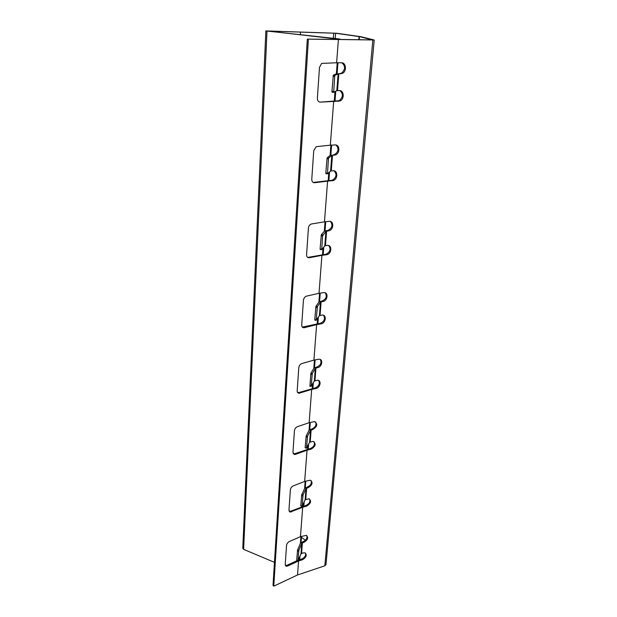 <?xml version="1.0" encoding="UTF-8"?>
<svg xmlns="http://www.w3.org/2000/svg" width="617" height="617" viewBox="0 0 617 617"><rect width="100%" height="100%" fill="white"/><g stroke="black" fill="none" stroke-linecap="round" stroke-linejoin="round"><path stroke-width="0.93" d="M339.759 39.303L267.446 31.027L335.602 33.241L359.441 36.634L372.599 39.951L307.32 39.118L273.007 585.433L273.786 586.15L297.517 574.975L324.82 565.804L325.984 564.547M339.782 39.01L265.865 30.919L336.681 33.249L360.891 36.696L373.964 39.951L338.401 39.426L336.62 62.757L341.51 62.78C346.191 62.541 346.924 71.356 342.427 73.361L338.108 73.878L334.962 75.313L334.715 76.253L333.666 92.357L336.813 90.676L339.335 90.568C344.062 90.236 344.664 99.09 340.067 100.941L333.666 101.427L330.326 145.18L335.062 144.941C339.921 144.44 340.206 153.402 335.417 154.936L331.799 155.438L328.637 158.083L328.437 158.993L327.465 173.878L330.589 171.048L333.033 170.762C337.954 170.184 338.077 179.215 333.203 180.573L327.588 181.12L324.473 221.835L329.062 221.364C334.129 220.616 333.866 229.817 328.83 230.82L325.93 231.321L322.591 235.895L321.704 249.677L324.804 245.867L327.172 245.427C332.308 244.602 331.853 253.895 326.748 254.713L321.92 255.33L319.02 293.314L323.501 292.643C328.699 291.71 327.905 300.973 322.768 301.559L320.454 302.106L317.377 306.603L316.212 319.93L319.398 315.696L321.943 315.094C326.933 314.377 325.977 323.215 321.017 323.848L316.629 324.596L313.922 360.12L318.858 359.21C323.447 358.893 322.205 366.914 317.585 367.624L315.333 368.287L312.287 373.54L311.184 386.065L314.346 381.013L317.385 380.242C321.765 380.095 320.416 387.746 315.943 388.494L311.685 389.404L309.14 422.699L314.469 421.619C317.963 423.925 317.385 426.563 312.726 429.532L310.528 430.296L307.521 436.196L306.479 447.996L309.611 442.235L313.066 441.363C316.351 443.662 315.727 446.245 311.184 449.122L307.042 450.171L304.659 481.437L310.282 480.227C313.181 482.502 312.472 484.985 308.161 487.669L306.024 488.525L303.055 494.988L302.068 506.117L305.16 499.747L308.94 498.798C311.662 501.05 310.922 503.48 306.718 506.087L302.685 507.267L300.44 536.682L306.271 535.371C308.67 537.577 307.868 539.906 303.865 542.374L301.79 543.299L298.852 550.248L297.918 560.768L300.973 553.873L303.04 552.925L304.983 552.855C307.235 555.03 306.41 557.321 302.507 559.719L298.582 561L297.517 574.975M265.865 30.935L242.782 548.282L243.622 549.346L274.457 562.342M299.723 559.673L299.993 556.218M301.05 542.436L301.52 536.343M303.849 506.033L304.166 501.937M305.261 487.715L305.77 481.129M308.238 449.045L308.608 444.248M309.734 429.548L310.282 422.429M312.904 388.401L313.328 382.81M314.5 367.609L315.094 359.888M317.878 323.732L318.372 317.246M319.583 301.512L320.231 293.129M323.192 254.62L323.771 247.139M325.028 230.82L325.722 221.711M328.884 180.596L329.547 171.989M330.851 155.052L331.614 145.111M335 101.126L335.764 91.239M337.121 73.624L337.954 62.764M338.401 39.426L307.32 39.118M337.214 62.757L336.373 73.793M335 91.64L334.275 101.142M330.905 145.149L330.118 155.384M328.792 172.675L328.182 180.65M325.036 221.781L324.303 231.29M323.023 248.065L322.514 254.705M319.56 293.237L318.881 302.099M317.632 318.38L317.215 323.84M314.446 360.019L313.806 368.303M312.595 384.113L312.256 388.533M309.649 422.576L309.055 430.327M307.875 445.698L307.613 449.199M305.153 481.299L304.597 488.571M303.448 503.526L303.24 506.21M300.919 536.528L300.394 543.361M299.284 557.922L299.129 559.866M301.443 537.314L305.477 540.23M300.34 34.675L300.487 32.246M298.582 561L287.622 566.036L286.134 566.229L285.208 564.586L286.535 545.389C286.812 543.693 287.753 542.405 289.342 541.541L300.44 536.682M302.685 507.267L290.152 512.087L288.957 510.213L290.368 489.805C290.661 488.016 291.625 486.705 293.26 485.887L304.659 481.437M307.042 450.171L295.481 454.374L294.471 454.528L292.944 452.392L294.44 430.674C294.749 428.769 295.744 427.434 297.425 426.671L309.14 422.699M311.685 389.404L299.137 393.214C297.803 393.114 297.155 392.304 297.193 390.792L298.79 367.624C299.114 365.603 300.14 364.246 301.867 363.544L313.922 360.12M316.629 324.596L304.158 327.743C302.546 327.804 301.736 326.902 301.728 325.036L303.433 300.263C303.772 298.119 304.829 296.731 306.618 296.106L319.02 293.314M321.92 255.33L309.318 257.736C307.536 257.852 306.626 256.826 306.58 254.674L308.407 228.128C308.654 226.146 309.603 224.773 311.246 224.017L324.473 221.835M327.588 181.12L314.593 182.74C312.757 182.725 311.824 181.552 311.778 179.223L313.745 150.702L316.212 146.661L330.326 145.18M333.666 101.427L320.269 102.129C318.372 101.959 317.408 100.617 317.377 98.095L319.49 67.376L321.619 63.42L336.62 62.757M308.392 39.295L273.786 586.15M296.823 560.76L286.974 565.272L285.293 565.396M339.867 90.599C343.414 93.838 343.191 97.201 339.196 100.687L320.269 102.129M334.152 170.863C337.083 174.295 336.489 177.411 332.37 180.218L313.768 182.37L314.593 182.74M328.738 245.605C331.098 249.175 330.172 252.06 325.953 254.266L308.523 257.274L309.318 257.736M323.593 315.349C325.429 318.812 324.318 321.472 320.262 323.323L302.299 327.095M318.704 380.566C320.1 383.743 318.935 386.188 315.218 387.9L299.068 392.489L297.571 392.451M314.061 441.687C315.11 444.602 313.922 446.862 310.49 448.474L294.779 453.703L293.191 453.711M309.649 499.084C310.42 501.76 309.225 503.865 306.04 505.392L290.761 511.192L289.111 511.246M297.918 561L296.654 560.498L297.587 549.978L300.533 543.037L303.209 541.649L303.865 542.374M306.819 535.618C307.443 538.155 306.24 540.168 303.209 541.649M302.075 506.38L300.764 505.855L301.744 494.726L304.736 488.271L307.474 486.99L308.161 487.669M311.076 480.535C311.94 483.288 310.737 485.44 307.474 486.99M306.495 448.297L305.137 447.741L306.171 435.949L309.202 430.057L312.017 428.908L312.726 429.532M315.565 421.951C316.722 424.951 315.534 427.265 312.017 428.908M309.919 386.157L310.891 373.3L313.953 368.056L316.845 367.053L317.585 367.624M320.292 359.518C321.819 362.788 320.67 365.303 316.845 367.053M314.894 320.13L316.22 320.339L314.77 319.706L315.927 306.379L319.028 301.89L321.997 301.057L322.768 301.559M325.267 292.851C327.265 296.422 326.177 299.152 321.997 301.057M321.611 249.669L320.215 249.476L320.092 248.952L321.31 234.761L324.449 231.12L327.511 230.488L328.313 230.912M330.496 221.518C333.033 225.043 332.216 228.005 328.028 230.396L327.511 230.488M327.396 173.871L325.923 173.685L325.807 173.061L327.087 157.906L330.265 155.26L334.26 155.183M336.003 145.018C339.134 148.388 338.656 151.589 334.576 154.605L333.419 154.859M333.62 92.357L332.062 92.195L331.946 91.447L333.296 75.205L336.52 73.724L340.646 73.809M341.826 62.795C345.582 65.965 345.489 69.412 341.548 73.145L339.766 73.593M305.461 553.087C306.017 555.555 304.813 557.521 301.852 558.979L298.366 560.12M266.991 31.151L243.622 549.346M359.179 39.719L359.441 36.634M335.208 38.509L335.602 33.241M359.079 36.573L358.816 39.712M333.704 33.094L333.319 38.3M302.384 542.837L301.559 553.403M324.82 565.804L372.838 40.159M338.818 73.816L337.514 90.591M332.494 155.283L331.283 170.878M326.601 231.097L325.475 245.635M321.11 301.821L320.053 315.395M315.973 367.948L314.978 380.658M311.153 429.91L310.228 441.841M306.634 488.101L305.762 499.315M306.718 506.087L306.04 505.392M305.16 499.747L306.024 488.525M311.184 449.122L310.49 448.474M309.611 442.235L310.528 430.296M315.943 388.494L315.218 387.9M314.346 381.013L315.333 368.287M321.017 323.848L320.262 323.323M319.398 315.696L320.454 302.106M326.439 254.759L325.653 254.312M324.804 245.867L325.93 231.321M332.255 180.766L331.422 180.411M330.589 171.048L331.799 155.438M338.486 101.327L337.615 101.072M336.813 90.676L338.108 73.878M302.507 559.719L301.852 558.979M300.973 553.873L301.79 543.299M286.974 565.272L287.622 566.036M303.633 327.149L304.389 327.696M299.068 392.489L299.793 393.098M294.779 453.703L295.481 454.374M290.761 511.192L291.432 511.909M302.068 506.117L300.764 505.855M302.839 495.921L301.536 495.659M303.055 494.988L301.744 494.726M306.479 447.996L305.137 447.741M307.305 437.137L305.955 436.89M307.521 436.196L306.171 435.949M311.184 386.065L309.796 385.818M312.063 374.48L310.667 374.241M312.287 373.54L310.891 373.3M316.212 319.93L314.77 319.706M317.146 307.551L315.703 307.328M317.377 306.603L315.927 306.379M321.588 249.16L320.092 248.952M322.591 235.895L321.095 235.686M321.31 234.761L322.814 234.961L321.326 234.745M327.349 173.246L325.807 173.061M328.437 158.993L326.879 158.816M328.668 158.052L327.118 157.867M333.55 91.609L331.946 91.447M334.715 76.253L333.103 76.099M334.962 75.313L333.342 75.158M297.918 560.768L296.654 560.498M298.643 551.174L297.379 550.904M298.852 550.248L297.587 549.978M374.218 40.074L325.977 564.671M326.748 254.713L325.953 254.266M328.83 230.82L328.028 230.396M333.203 180.573L332.37 180.218M335.417 154.936L334.576 154.605M340.067 100.941L339.196 100.687M342.427 73.361L341.548 73.145M286.134 566.229L285.494 565.465M304.158 327.743L303.402 327.203M299.137 393.214L298.412 392.605M294.471 454.528L293.777 453.865M290.152 512.087L289.481 511.37M311.199 386.412L309.904 386.188M328.637 158.083L327.087 157.906M334.915 75.359L333.296 75.205"/></g></svg>
